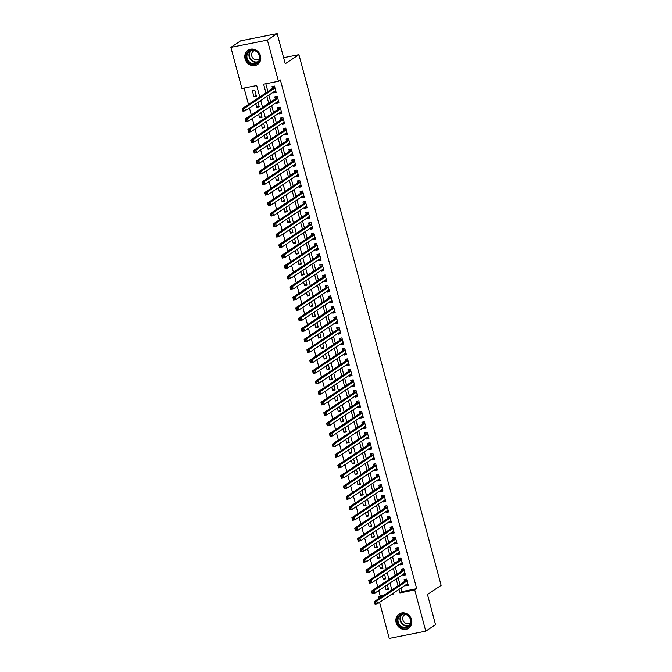 <?xml version="1.0" encoding="UTF-8"?>
<svg xmlns="http://www.w3.org/2000/svg" width="672" height="672" viewBox="0 0 672 672"><rect width="100%" height="100%" fill="white"/><g stroke="black" fill="none" stroke-linecap="round" stroke-linejoin="round"><path stroke-width="1.01" d="M260.492 55.835A8.568 7.745 56.3 0 1 257.536 64.487A8.568 7.745 56.3 0 1 245.087 58.884A8.568 7.745 56.3 0 1 248.035 50.232A8.568 7.745 56.3 0 1 260.492 55.835M411.55 619.618A8.568 7.745 56.3 0 1 408.601 628.278A8.568 7.745 56.3 0 1 396.152 622.675A8.568 7.745 56.3 0 1 399.101 614.015A8.568 7.745 56.3 0 1 411.55 619.618M259.753 96.936L256.712 85.579L241.903 88.511L230.874 47.342L240.635 40.841L277.166 33.6L285.247 63.756L298.914 54.65L441.126 585.388L427.459 594.502L435.54 624.658L425.771 631.159L389.248 638.4L379.579 602.339M378.613 598.735L378.21 597.232L382.007 596.476M378.722 590.554L380.167 595.93L378.21 597.232M244.087 88.082L248.472 104.454M249.438 108.058L251.286 114.946M252.252 118.549L254.1 125.429M255.058 129.032L256.906 135.92M257.872 139.524L259.72 146.412M260.686 150.016L262.525 156.895M263.491 160.499L265.339 167.387M266.305 170.99L268.145 177.878M269.111 181.482L270.959 188.362M271.925 191.965L273.773 198.853M274.739 202.457L276.578 209.345M277.544 212.948L279.392 219.836M280.358 223.432L282.198 230.32M283.164 233.923L285.012 240.811M285.978 244.415L287.826 251.303M288.784 254.898L290.632 261.786M291.598 265.39L293.446 272.278M294.412 275.881L296.251 282.769M297.217 286.373L299.065 293.252M300.031 296.856L301.871 303.744M302.837 307.348L304.685 314.236M305.651 317.839L307.499 324.719M308.465 328.322L310.304 335.21M311.27 338.814L313.118 345.702M314.084 349.306L315.924 356.194M316.89 359.789L318.738 366.677M319.704 370.28L321.552 377.168M322.51 380.772L324.358 387.66M325.324 391.255L327.172 398.143M328.138 401.747L329.977 408.635M330.943 412.238L332.791 419.126M333.757 422.73L335.605 429.61M336.563 433.213L338.411 440.101M339.377 443.705L341.225 450.593M342.191 454.196L344.03 461.076M344.996 464.68L346.844 471.568M347.81 475.171L349.65 482.059M350.616 485.663L352.464 492.551M353.43 496.146L355.278 503.034M356.244 506.638L358.084 513.526M359.05 517.129L360.898 524.017M361.864 527.612L363.703 534.5M364.669 538.104L366.517 544.992M367.483 548.596L369.331 555.484M370.289 559.087L372.137 565.967M373.103 569.57L374.951 576.458M375.917 580.062L377.756 586.95M273.479 92.039L273.706 92.896L276.175 92.408L274.487 86.117L272.026 86.604L272.513 88.435M276.293 102.53L276.52 103.387L278.989 102.892L277.301 96.6L274.831 97.087L275.327 98.927M279.098 113.022L279.325 113.87L281.795 113.383L280.115 107.092L277.645 107.579L278.132 109.418M281.912 123.505L282.139 124.362L284.609 123.875L282.92 117.583L280.451 118.07L280.946 119.902M284.718 133.997L284.953 134.854L287.414 134.366L285.734 128.066L283.265 128.562L283.752 130.393M287.532 144.488L287.759 145.337L290.228 144.85L288.54 138.558L286.07 139.045L286.566 140.885M290.346 154.972L290.573 155.828L293.042 155.341L291.354 149.05L288.884 149.537L289.38 151.368M293.152 165.463L293.378 166.32L295.848 165.833L294.16 159.533L291.698 160.028L292.186 161.86M295.966 175.955L296.192 176.812L298.662 176.316L296.974 170.024L294.504 170.512L295 172.351M298.771 186.438L299.006 187.295L301.468 186.808L299.788 180.516L297.318 181.003L297.805 182.843M301.585 196.93L301.812 197.786L304.282 197.299L302.593 190.999L300.124 191.495L300.619 193.326M304.391 207.421L304.626 208.278L307.096 207.782L305.407 201.491L302.938 201.978L303.433 203.818M307.205 217.904L307.432 218.761L309.901 218.274L308.213 211.982L305.752 212.47L306.239 214.309M310.019 228.396L310.246 229.253L312.715 228.766L311.027 222.474L308.557 222.961L309.053 224.792M312.824 238.888L313.051 239.744L315.521 239.249L313.841 232.957L311.371 233.444L311.858 235.284M315.638 249.379L315.865 250.228L318.335 249.74L316.646 243.449L314.177 243.936L314.672 245.776M318.444 259.862L318.679 260.719L321.14 260.232L319.46 253.94L316.991 254.428L317.478 256.259M321.258 270.354L321.485 271.211L323.954 270.724L322.266 264.424L319.796 264.919L320.292 266.75M324.072 280.846L324.299 281.694L326.768 281.207L325.08 274.915L322.61 275.402L323.106 277.242M326.878 291.329L327.104 292.186L329.574 291.698L327.886 285.407L325.424 285.894L325.912 287.725M329.692 301.82L329.918 302.677L332.388 302.19L330.7 295.89L328.23 296.386L328.726 298.217M332.497 312.312L332.732 313.16L335.194 312.673L333.514 306.382L331.044 306.869L331.531 308.708M335.311 322.795L335.538 323.652L338.008 323.165L336.319 316.873L333.85 317.36L334.345 319.192M338.117 333.287L338.352 334.144L340.822 333.656L339.133 327.356L336.664 327.852L337.159 329.683M340.931 343.778L341.158 344.635L343.627 344.14L341.939 337.848L339.478 338.335L339.965 340.175M343.745 354.262L343.972 355.118L346.441 354.631L344.753 348.34L342.283 348.827L342.779 350.666M346.55 364.753L346.786 365.61L349.247 365.123L347.567 358.831L345.097 359.318L345.584 361.15M349.364 375.245L349.591 376.102L352.061 375.606L350.372 369.314L347.903 369.802L348.398 371.641M352.17 385.736L352.405 386.585L354.875 386.098L353.186 379.806L350.717 380.293L351.204 382.133M354.984 396.22L355.211 397.076L357.68 396.589L355.992 390.298L353.531 390.785L354.018 392.616M357.798 406.711L358.025 407.568L360.494 407.072L358.806 400.781L356.336 401.268L356.832 403.108M360.604 417.203L360.83 418.051L363.3 417.564L361.62 411.272L359.15 411.76L359.638 413.599M363.418 427.686L363.644 428.543L366.114 428.056L364.426 421.764L361.956 422.251L362.452 424.082M366.223 438.178L366.458 439.034L368.92 438.547L367.24 432.247L364.77 432.743L365.257 434.574M369.037 448.669L369.264 449.518L371.734 449.03L370.045 442.739L367.576 443.226L368.071 445.066M371.851 459.152L372.078 460.009L374.548 459.522L372.859 453.23L370.39 453.718L370.885 455.549M374.657 469.644L374.884 470.501L377.353 470.014L375.665 463.714L373.204 464.209L373.691 466.04M377.471 480.136L377.698 480.992L380.167 480.497L378.479 474.205L376.009 474.692L376.505 476.532M380.276 490.619L380.512 491.476L382.973 490.988L381.293 484.697L378.823 485.184L379.31 487.024M383.09 501.11L383.317 501.967L385.787 501.48L384.098 495.18L381.629 495.676L382.124 497.507M385.896 511.602L386.131 512.459L388.601 511.963L386.912 505.672L384.443 506.159L384.938 507.998M388.71 522.085L388.937 522.942L391.406 522.455L389.718 516.163L387.257 516.65L387.744 518.49M391.524 532.577L391.751 533.434L394.22 532.946L392.532 526.655L390.062 527.142L390.558 528.973M394.33 543.068L394.556 543.925L397.026 543.43L395.346 537.138L392.876 537.625L393.364 539.465M397.144 553.56L397.37 554.408L399.84 553.921L398.152 547.63L395.682 548.117L396.178 549.956M399.949 564.043L400.184 564.9L402.646 564.413L400.966 558.121L398.496 558.608L398.983 560.44M402.763 574.535L402.99 575.392L405.46 574.904L403.771 568.604L401.302 569.1L401.797 570.931M388.265 588.319L386.056 589.789L385.123 586.286M385.451 577.836L383.25 579.306L382.309 575.803M382.645 567.344L380.436 568.814L379.495 565.312M379.831 556.853L377.63 558.323L376.69 554.82M377.017 546.37L374.816 547.831L373.876 544.337M374.212 535.878L372.002 537.348L371.07 533.845M371.398 525.386L369.197 526.856L368.256 523.354M368.592 514.895L366.383 516.365L365.442 512.862M365.778 504.412L363.577 505.882L362.636 502.379M362.972 493.92L360.763 495.39L359.822 491.887M360.158 483.428L357.949 484.898L357.017 481.396M357.344 472.945L355.144 474.415L354.203 470.912M354.539 462.454L352.33 463.924L351.397 460.421M351.725 451.962L349.524 453.432L348.583 449.929M348.919 441.479L346.71 442.949L345.769 439.446M346.105 430.987L343.904 432.457L342.964 428.954M343.291 420.496L341.09 421.966L340.15 418.463M340.486 410.012L338.276 411.474L337.344 407.98M337.672 399.521L335.471 400.991L334.53 397.488M334.866 389.029L332.657 390.499L331.716 386.996M332.052 378.538L329.851 380.008L328.91 376.513M329.246 368.054L327.037 369.524L326.096 366.022M326.432 357.563L324.223 359.033L323.291 355.53M323.618 347.071L321.418 348.541L320.477 345.038M320.813 336.588L318.604 338.058L317.671 334.555M317.999 326.096L315.798 327.566L314.857 324.064M315.193 315.605L312.984 317.075L312.043 313.572M312.379 305.122L310.17 306.592L309.238 303.089M309.565 294.63L307.364 296.1L306.424 292.597M306.76 284.138L304.55 285.608L303.618 282.106M303.946 273.655L301.745 275.117L300.804 271.622M301.14 263.164L298.931 264.634L297.99 261.131M298.326 252.672L296.125 254.142L295.184 250.639M295.52 242.189L293.311 243.65L292.37 240.156M292.706 231.697L290.497 233.167L289.565 229.664M289.892 221.206L287.692 222.676L286.751 219.173M287.087 210.714L284.878 212.184L283.945 208.681M284.273 200.231L282.072 201.701L281.131 198.198M281.467 189.739L279.258 191.209L278.317 187.706M278.653 179.248L276.444 180.718L275.512 177.215M275.839 168.764L273.638 170.234L272.698 166.732M273.034 158.273L270.824 159.743L269.892 156.24M270.22 147.781L268.019 149.251L267.078 145.748M267.414 137.298L265.205 138.768L264.264 135.265M264.6 126.806L262.399 128.276L261.458 124.774M261.786 116.315L259.585 117.785L258.644 114.282M258.98 105.832L256.771 107.293L255.839 103.799M380.167 595.93L383.964 595.174M386.056 589.789L388.525 589.302L387.324 584.816M383.25 579.306L385.72 578.81L384.518 574.333M380.436 568.814L382.906 568.327L381.704 563.842M377.63 558.323L380.092 557.836L378.89 553.35M374.816 547.831L377.286 547.344L376.085 542.867M372.002 537.348L374.472 536.861L373.271 532.375M369.197 526.856L371.666 526.369L370.465 521.884M366.383 516.365L368.852 515.878L367.651 511.4M363.577 505.882L366.038 505.386L364.837 500.909M360.763 495.39L363.233 494.903L362.032 490.417M357.949 484.898L360.419 484.411L359.218 479.926M355.144 474.415L357.613 473.92L356.412 469.442M352.33 463.924L354.799 463.436L353.598 458.951M349.524 453.432L351.985 452.945L350.792 448.459M346.71 442.949L349.18 442.453L347.978 437.976M343.904 432.457L346.366 431.97L345.164 427.484M341.09 421.966L343.56 421.478L342.359 416.993M338.276 411.474L340.746 410.987L339.545 406.51M335.471 400.991L337.94 400.504L336.739 396.018M332.657 390.499L335.126 390.012L333.925 385.526M329.851 380.008L332.312 379.52L331.111 375.043M327.037 369.524L329.507 369.029L328.306 364.552M324.223 359.033L326.693 358.546L325.492 354.06M321.418 348.541L323.887 348.054L322.686 343.577M318.604 338.058L321.073 337.562L319.872 333.085M315.798 327.566L318.259 327.079L317.058 322.594M312.984 317.075L315.454 316.588L314.252 312.102M310.17 306.592L312.64 306.096L311.438 301.619M307.364 296.1L309.834 295.613L308.633 291.127M304.55 285.608L307.02 285.121L305.819 280.636M301.745 275.117L304.214 274.63L303.013 270.152M298.931 264.634L301.4 264.146L300.199 259.661M296.125 254.142L298.586 253.655L297.385 249.169M293.311 243.65L295.781 243.163L294.58 238.686M290.497 233.167L292.967 232.68L291.766 228.194M287.692 222.676L290.161 222.188L288.96 217.703M284.878 212.184L287.347 211.697L286.146 207.22M282.072 201.701L284.533 201.205L283.332 196.728M279.258 191.209L281.728 190.722L280.526 186.236M276.444 180.718L278.914 180.23L277.712 175.745M273.638 170.234L276.108 169.739L274.907 165.262M270.824 159.743L273.294 159.256L272.093 154.77M268.019 149.251L270.488 148.764L269.287 144.278M265.205 138.768L267.674 138.272L266.473 133.795M262.399 128.276L264.86 127.789L263.659 123.304M259.585 117.785L262.055 117.298L260.854 112.812M256.771 107.293L259.241 106.806L258.04 102.329M256.435 96.323L254.747 90.023L252.277 90.518L253.966 96.81L256.435 96.323M400.94 588.109L401.881 591.629L416.69 588.689L280.384 79.976L278.426 81.278L263.617 84.21L265.927 92.828M265.81 83.773L267.884 91.526M268.85 95.13L270.69 102.01M271.656 105.613L273.504 112.501M274.47 116.105L276.318 122.993M277.276 126.596L279.124 133.476M280.09 137.08L281.938 143.968M282.904 147.571L284.743 154.459M285.709 158.063L287.557 164.942M288.523 168.546L290.363 175.434M291.329 179.038L293.177 185.926M294.143 189.529L295.991 196.417M296.957 200.012L298.796 206.9M299.762 210.504L301.61 217.392M302.576 220.996L304.416 227.884M305.382 231.479L307.23 238.367M308.196 241.97L310.044 248.858M311.002 252.462L312.85 259.35M313.816 262.954L315.664 269.833M316.63 273.437L318.469 280.325M319.435 283.928L321.283 290.816M322.249 294.42L324.089 301.3M325.055 304.903L326.903 311.791M327.869 315.395L329.717 322.283M330.683 325.886L332.522 332.774M333.488 336.37L335.336 343.258M336.302 346.861L338.142 353.749M339.108 357.353L340.956 364.241M341.922 367.836L343.77 374.724M344.728 378.328L346.576 385.216M347.542 388.819L349.39 395.707M350.356 399.311L352.195 406.19M353.161 409.794L355.009 416.682M355.975 420.286L357.815 427.174M358.781 430.777L360.629 437.657M361.595 441.26L363.443 448.148M364.409 451.752L366.248 458.64M367.214 462.244L369.062 469.123M370.028 472.727L371.868 479.615M372.834 483.218L374.682 490.106M375.648 493.71L377.496 500.598M378.462 504.193L380.302 511.081M381.268 514.685L383.116 521.573M384.082 525.176L385.921 532.064M386.887 535.668L388.735 542.548M389.701 546.151L391.549 553.039M392.507 556.643L394.355 563.531M395.321 567.134L397.169 574.014M398.135 577.618L399.974 584.506M405.577 585.026L405.804 585.875L408.274 585.388L406.585 579.096L404.116 579.583L404.611 581.423M298.914 54.65L283.618 57.674M277.166 33.6L267.397 40.11L278.426 81.278M230.874 47.342L267.397 40.11M416.69 588.689L414.742 589.991L425.771 631.159M398.992 589.411L399.932 592.931L414.742 589.991M266.893 96.424L268.741 103.312M269.707 106.915L271.547 113.803M272.513 117.407L274.361 124.295M275.327 127.898L277.175 134.778M278.132 138.382L279.98 145.27M280.946 148.873L282.794 155.761M283.76 159.365L285.6 166.244M286.566 169.848L288.414 176.736M289.38 180.34L291.22 187.228M292.186 190.831L294.034 197.711M295 201.314L296.848 208.202M297.814 211.806L299.653 218.694M300.619 222.298L302.467 229.186M303.433 232.781L305.273 239.669M306.239 243.272L308.087 250.16M309.053 253.764L310.901 260.652M311.867 264.247L313.706 271.135M314.672 274.739L316.52 281.627M317.486 285.23L319.326 292.118M320.292 295.722L322.14 302.602M323.106 306.205L324.954 313.093M325.912 316.697L327.76 323.585M328.726 327.188L330.574 334.068M331.54 337.672L333.379 344.56M334.345 348.163L336.193 355.051M337.159 358.655L338.999 365.543M339.965 369.138L341.813 376.026M342.779 379.63L344.627 386.518M345.593 390.121L347.432 397.009M348.398 400.604L350.246 407.492M351.212 411.096L353.052 417.984M354.018 421.588L355.866 428.476M356.832 432.079L358.68 438.959M359.638 442.562L361.486 449.45M362.452 453.054L364.3 459.942M365.266 463.546L367.105 470.425M368.071 474.029L369.919 480.917M370.885 484.52L372.725 491.408M373.691 495.012L375.539 501.892M376.505 505.495L378.353 512.383M379.319 515.987L381.158 522.875M382.124 526.478L383.972 533.366M384.938 536.962L386.778 543.85M387.744 547.453L389.592 554.341M390.558 557.945L392.406 564.833M393.364 568.436L395.212 575.316M396.178 578.92L398.026 585.808M391.079 594.678L393.019 594.3L392.818 593.527M391.852 589.924L390.004 583.036M389.038 579.432L387.19 572.544M386.224 568.94L384.384 562.061M383.418 558.457L381.57 551.569M380.604 547.966L378.764 541.078M377.798 537.474L375.95 530.594M374.984 526.991L373.136 520.103M372.179 516.499L370.331 509.611M369.365 506.008L367.517 499.12M366.551 495.524L364.711 488.636M363.745 485.033L361.897 478.145M360.931 474.541L359.092 467.653M358.126 464.058L356.278 457.17M355.312 453.566L353.464 446.678M352.498 443.075L350.658 436.187M349.692 432.583L347.844 425.704M346.878 422.1L345.038 415.212M344.072 411.608L342.224 404.72M341.258 401.117L339.41 394.237M338.444 390.634L336.605 383.746M335.639 380.142L333.791 373.254M332.825 369.65L330.985 362.762M330.019 359.167L328.171 352.279M327.205 348.676L325.357 341.788M324.4 338.184L322.552 331.296M321.586 327.701L319.738 320.813M318.772 317.209L316.932 310.321M315.966 306.718L314.118 299.83M313.152 296.226L311.312 289.346M310.346 285.743L308.498 278.855M307.532 275.251L305.684 268.363M304.718 264.76L302.879 257.88M301.913 254.276L300.065 247.388M299.099 243.785L297.259 236.897M296.293 233.293L294.445 226.414M293.479 222.81L291.631 215.922M290.674 212.318L288.826 205.43M287.86 201.827L286.012 194.939M285.046 191.344L283.206 184.456M282.24 180.852L280.392 173.964M279.426 170.36L277.586 163.472M276.62 159.869L274.772 152.989M273.806 149.386L271.958 142.498M270.992 138.894L269.153 132.006M268.187 128.402L266.339 121.523M265.373 117.919L263.533 111.031M262.567 107.428L260.719 100.54M401.881 591.629L399.932 592.931M408.005 584.413L405.804 585.875M256.166 95.34L253.966 96.81M405.199 573.922L402.99 575.392M402.385 563.43L400.184 564.9M399.58 552.938L397.37 554.408M396.766 542.455L394.556 543.925M393.952 531.964L391.751 533.434M391.146 521.472L388.937 522.942M388.332 510.989L386.131 512.459M385.526 500.497L383.317 501.967M382.712 490.006L380.512 491.476M379.907 479.522L377.698 480.992M377.093 469.031L374.884 470.501M374.279 458.539L372.078 460.009M371.473 448.056L369.264 449.518M368.659 437.564L366.458 439.034M365.854 427.073L363.644 428.543M363.04 416.581L360.83 418.051M360.226 406.098L358.025 407.568M357.42 395.606L355.211 397.076M354.606 385.115L352.405 386.585M351.8 374.632L349.591 376.102M348.986 364.14L346.786 365.61M346.172 353.648L343.972 355.118M343.367 343.165L341.158 344.635M340.553 332.674L338.352 334.144M337.747 322.182L335.538 323.652M334.933 311.699L332.732 313.16M332.128 301.207L329.918 302.677M329.314 290.716L327.104 292.186M326.5 280.232L324.299 281.694M323.694 269.741L321.485 271.211M320.88 259.249L318.679 260.719M318.074 248.758L315.865 250.228M315.26 238.274L313.051 239.744M312.446 227.783L310.246 229.253M309.641 217.291L307.432 218.761M306.827 206.808L304.626 208.278M304.021 196.316L301.812 197.786M301.207 185.825L299.006 187.295M298.402 175.342L296.192 176.812M295.588 164.85L293.378 166.32M292.774 154.358L290.573 155.828M289.968 143.875L287.759 145.337M287.154 133.384L284.953 134.854M284.348 122.892L282.139 124.362M281.534 112.4L279.325 113.87M278.72 101.917L276.52 103.387M275.915 91.426L273.706 92.896M406.871 584.161L407.938 584.153M375.799 602.347L374.816 602.54L375.094 603.59L376.085 603.397L375.799 602.347L376.841 601.079L377.546 603.7L375.077 604.187L374.371 601.566L376.841 601.079L407.072 580.936M407.778 583.556L377.546 603.7L376.085 603.397M374.816 602.54L374.371 601.566L404.922 581.213A1.1 0.437 78.8 0 0 405.048 581.036L405.77 579.256M375.094 603.59L375.077 604.187M410.827 619.618A7.417 6.703 56.3 0 1 406.064 628.018A7.417 6.703 56.3 0 1 397.505 622.255A7.417 6.703 56.3 0 1 402.268 613.855A7.417 6.703 56.3 0 1 410.827 619.618M398.194 622.028A6.863 6.208 -123.7 0 0 408.164 626.522A6.863 6.208 -123.7 0 0 410.533 619.584A6.863 6.208 -123.7 0 0 400.554 615.098A6.863 6.208 -123.7 0 0 398.194 622.028M410.012 618.206A4.889 4.418 56.3 0 1 408.937 616.594M405.46 614.368A4.889 4.418 -123.7 0 0 404.502 614.838A4.889 4.418 -123.7 0 0 402.822 619.777A4.889 4.418 -123.7 0 0 409.92 622.978A4.889 4.418 -123.7 0 0 410.726 622.272M400.168 613.435A8.509 7.694 -123.7 0 0 399.445 613.855A8.509 7.694 -123.7 0 0 396.514 622.457A8.509 7.694 -123.7 0 0 408.887 628.018A8.509 7.694 -123.7 0 0 409.55 627.514M258.073 62.622A7.417 6.703 56.3 0 1 248.279 61.841A7.417 6.703 56.3 0 1 248.128 51.685A7.417 6.703 56.3 0 1 257.922 52.466A7.417 6.703 56.3 0 1 258.073 62.622M248.69 51.954A6.863 6.208 -123.7 0 0 248.464 60.925A6.863 6.208 -123.7 0 0 257.099 62.74A6.863 6.208 -123.7 0 0 257.905 62.093A6.863 6.208 -123.7 0 0 258.124 53.122A6.863 6.208 -123.7 0 0 249.488 51.307A6.863 6.208 -123.7 0 0 248.69 51.954M258.947 54.415A4.889 4.418 56.3 0 1 257.872 52.811M254.394 50.585A4.889 4.418 -123.7 0 0 253.436 51.055A4.889 4.418 -123.7 0 0 252.865 51.517A4.889 4.418 -123.7 0 0 252.706 57.901A4.889 4.418 -123.7 0 0 258.854 59.186A4.889 4.418 -123.7 0 0 259.426 58.733A4.889 4.418 -123.7 0 0 259.661 58.489M249.102 49.652A8.509 7.694 -123.7 0 0 248.38 50.072A8.509 7.694 -123.7 0 0 247.388 50.87A8.509 7.694 -123.7 0 0 247.111 61.992A8.509 7.694 -123.7 0 0 257.821 64.235A8.509 7.694 -123.7 0 0 258.485 63.731M404.057 573.67L405.132 573.661M372.994 591.856L372.002 592.057L372.288 593.107L373.271 592.906L372.994 591.856L374.027 590.587L374.732 593.208L372.263 593.695L371.557 591.074L374.027 590.587L404.267 570.444M404.964 573.065L374.732 593.208L373.271 592.906M372.002 592.057L371.557 591.074L402.108 570.721A1.1 0.437 78.8 0 0 402.234 570.553L402.956 568.772M372.288 593.107L372.263 593.695M401.251 563.186L402.318 563.178M370.18 581.372L369.197 581.566L369.474 582.616L370.465 582.422L370.18 581.372L371.221 580.096L371.918 582.725L369.457 583.212L368.752 580.591L371.221 580.096L401.453 559.952M402.158 562.573L371.918 582.725L370.465 582.422M369.197 581.566L368.752 580.591L399.302 560.238A1.1 0.437 78.8 0 0 399.428 560.062L400.151 558.281M369.474 582.616L369.457 583.212M398.437 552.695L399.504 552.686M367.374 570.881L366.383 571.074L366.668 572.124L367.651 571.931L367.374 570.881L368.407 569.612L369.113 572.233L366.643 572.72L365.938 570.1L368.407 569.612L398.647 549.461M399.344 552.09L369.113 572.233L367.651 571.931M366.383 571.074L365.938 570.1L396.488 549.746A1.1 0.437 78.8 0 0 396.614 549.57L397.337 547.789M366.668 572.124L366.643 572.72M395.623 542.203L396.698 542.195M364.56 560.389L363.577 560.591L363.854 561.641L364.837 561.439L364.56 560.389L365.602 559.121L366.299 561.742L363.829 562.229L363.132 559.608L365.602 559.121L395.833 538.978M396.539 541.598L366.299 561.742L364.837 561.439M363.577 560.591L363.132 559.608L393.674 539.255A1.1 0.437 78.8 0 0 393.8 539.087L394.531 537.298M363.854 561.641L363.829 562.229M392.818 531.712L393.884 531.712M361.746 549.906L360.763 550.099L361.04 551.149L362.032 550.956L361.746 549.906L362.788 548.629L363.493 551.25L361.024 551.746L360.318 549.125L362.788 548.629L393.028 528.486M393.725 531.107L363.493 551.25L362.032 550.956M360.763 550.099L360.318 549.125L390.869 528.772A1.1 0.437 78.8 0 0 390.995 528.595L391.717 526.814M361.04 551.149L361.024 551.746M390.004 521.228L391.079 521.22M358.94 539.414L357.949 539.608L358.235 540.658L359.218 540.464L358.94 539.414L359.974 538.146L360.679 540.767L358.21 541.254L357.512 538.633L359.974 538.146L390.214 517.994M390.919 520.624L360.679 540.767L359.218 540.464M357.949 539.608L357.512 538.633L388.055 518.28A1.1 0.437 78.8 0 0 388.181 518.104L388.912 516.323M358.235 540.658L358.21 541.254M387.198 510.737L388.265 510.728M356.126 528.923L355.144 529.124L355.421 530.166L356.412 529.973L356.126 528.923L357.168 527.654L357.865 530.275L355.404 530.762L354.698 528.142L357.168 527.654L387.4 507.511M388.105 510.132L357.865 530.275L356.412 529.973M355.144 529.124L354.698 528.142L385.249 507.788A1.1 0.437 78.8 0 0 385.375 507.62L386.098 505.831M355.421 530.166L355.404 530.762M384.384 500.245L385.459 500.245M353.321 518.44L352.33 518.633L352.615 519.683L353.598 519.49L353.321 518.44L354.354 517.163L355.06 519.784L352.59 520.279L351.884 517.65L354.354 517.163L384.594 497.02M385.291 499.64L355.06 519.784L353.598 519.49M352.33 518.633L351.884 517.65L382.435 497.297A1.1 0.437 78.8 0 0 382.561 497.129L383.284 495.348M352.615 519.683L352.59 520.279M381.57 489.762L382.645 489.754M350.507 507.948L349.524 508.141L349.801 509.191L350.792 508.998L350.507 507.948L351.548 506.68L352.246 509.3L349.776 509.788L349.079 507.167L351.548 506.68L381.78 486.528M382.486 489.149L352.246 509.3L350.792 508.998M349.524 508.141L349.079 507.167L379.63 486.814A1.1 0.437 78.8 0 0 379.747 486.637L380.478 484.856M349.801 509.191L349.776 509.788M378.764 479.27L379.831 479.262M347.701 497.456L346.71 497.658L346.987 498.7L347.978 498.506L347.701 497.456L348.734 496.188L349.44 498.809L346.97 499.296L346.265 496.675L348.734 496.188L378.974 476.045M379.672 478.666L349.44 498.809L347.978 498.506M346.71 497.658L346.265 496.675L376.816 476.322A1.1 0.437 78.8 0 0 376.942 476.146L377.664 474.365M346.987 498.7L346.97 499.296M375.95 468.779L377.026 468.77M344.887 486.973L343.896 487.166L344.182 488.216L345.164 488.015L344.887 486.973L345.92 485.696L346.626 488.317L344.156 488.813L343.459 486.184L345.92 485.696L376.16 465.553M376.866 468.174L346.626 488.317L345.164 488.015M343.896 487.166L343.459 486.184L374.002 465.83A1.1 0.437 78.8 0 0 374.128 465.662L374.858 463.882M344.182 488.216L344.156 488.813M373.145 458.296L374.212 458.287M342.073 476.482L341.09 476.675L341.368 477.725L342.359 477.532L342.073 476.482L343.115 475.205L343.82 477.834L341.351 478.321L340.645 475.7L343.115 475.205L373.346 455.062M374.052 457.682L343.82 477.834L342.359 477.532M341.09 476.675L340.645 475.7L371.196 455.347A1.1 0.437 78.8 0 0 371.322 455.171L372.044 453.39M341.368 477.725L341.351 478.321M370.331 447.804L371.406 447.796M339.268 465.99L338.276 466.183L338.562 467.233L339.545 467.04L339.268 465.99L340.301 464.722L341.006 467.342L338.537 467.83L337.831 465.209L340.301 464.722L370.541 444.578M371.238 447.199L341.006 467.342L339.545 467.04M338.276 466.183L337.831 465.209L368.382 444.856A1.1 0.437 78.8 0 0 368.508 444.679L369.23 442.898M338.562 467.233L338.537 467.83M367.525 437.312L368.592 437.304M336.454 455.498L335.471 455.7L335.748 456.75L336.739 456.548L336.454 455.498L337.495 454.23L338.192 456.851L335.731 457.338L335.026 454.717L337.495 454.23L367.727 434.087M368.432 436.708L338.192 456.851L336.739 456.548M335.471 455.7L335.026 454.717L365.576 434.364A1.1 0.437 78.8 0 0 365.702 434.196L366.425 432.415M335.748 456.75L335.731 457.338M364.711 426.829L365.778 426.821M333.648 445.015L332.657 445.208L332.942 446.258L333.925 446.065L333.648 445.015L334.681 443.738L335.387 446.368L332.917 446.855L332.212 444.234L334.681 443.738L364.921 423.595M365.618 426.216L335.387 446.368L333.925 446.065M332.657 445.208L332.212 444.234L362.762 423.881A1.1 0.437 78.8 0 0 362.888 423.704L363.611 421.924M332.942 446.258L332.917 446.855M361.897 416.338L362.972 416.329M330.834 434.524L329.843 434.717L330.128 435.767L331.111 435.574L330.834 434.524L331.876 433.255L332.573 435.876L330.103 436.363L329.406 433.742L331.876 433.255L362.107 413.104M362.813 415.733L332.573 435.876L331.111 435.574M329.843 434.717L329.406 433.742L359.948 413.389A1.1 0.437 78.8 0 0 360.074 413.213L360.805 411.432M330.128 435.767L330.103 436.363M359.092 405.846L360.158 405.838M328.02 424.032L327.037 424.234L327.314 425.284L328.306 425.082L328.02 424.032L329.062 422.764L329.767 425.384L327.298 425.872L326.592 423.251L329.062 422.764L359.293 402.62M359.999 405.241L329.767 425.384L328.306 425.082M327.037 424.234L326.592 423.251L357.143 402.898A1.1 0.437 78.8 0 0 357.269 402.73L357.991 400.94M327.314 425.284L327.298 425.872M356.278 395.354L357.353 395.354M325.214 413.549L324.223 413.742L324.509 414.792L325.492 414.599L325.214 413.549L326.248 412.272L326.953 414.893L324.484 415.388L323.786 412.768L326.248 412.272L356.488 392.129M357.193 394.75L326.953 414.893L325.492 414.599M324.223 413.742L323.786 412.768L354.329 392.414A1.1 0.437 78.8 0 0 354.455 392.238L355.186 390.457M324.509 414.792L324.484 415.388M353.472 384.871L354.539 384.863M322.4 403.057L321.418 403.25L321.695 404.3L322.686 404.107L322.4 403.057L323.442 401.789L324.139 404.41L321.678 404.897L320.972 402.276L323.442 401.789L353.674 381.637M354.379 384.266L324.139 404.41L322.686 404.107M321.418 403.25L320.972 402.276L351.523 381.923A1.1 0.437 78.8 0 0 351.649 381.746L352.372 379.966M321.695 404.3L321.678 404.897M350.658 374.38L351.725 374.371M319.595 392.566L318.604 392.767L318.889 393.817L319.872 393.616L319.595 392.566L320.628 391.297L321.334 393.918L318.864 394.405L318.158 391.784L320.628 391.297L350.868 371.154M351.565 373.775L321.334 393.918L319.872 393.616M318.604 392.767L318.158 391.784L348.709 371.431A1.1 0.437 78.8 0 0 348.835 371.263L349.558 369.474M318.889 393.817L318.864 394.405M347.844 363.888L348.919 363.888M316.781 382.082L315.798 382.276L316.075 383.326L317.066 383.132L316.781 382.082L317.822 380.806L318.52 383.426L316.05 383.922L315.353 381.293L317.822 380.806L348.054 360.662M348.76 363.283L318.52 383.426L317.066 383.132M315.798 382.276L315.353 381.293L345.904 360.94A1.1 0.437 78.8 0 0 346.021 360.772L346.752 358.991M316.075 383.326L316.05 383.922M345.038 353.405L346.105 353.396M313.967 371.591L312.984 371.784L313.261 372.834L314.252 372.641L313.967 371.591L315.008 370.322L315.714 372.943L313.244 373.43L312.539 370.81L315.008 370.322L345.248 350.171M345.946 352.8L315.714 372.943L314.252 372.641M312.984 371.784L312.539 370.81L343.09 350.456A1.1 0.437 78.8 0 0 343.216 350.28L343.938 348.499M313.261 372.834L313.244 373.43M342.224 342.913L343.3 342.905M311.161 361.099L310.17 361.301L310.456 362.342L311.438 362.149L311.161 361.099L312.194 359.831L312.9 362.452L310.43 362.939L309.733 360.318L312.194 359.831L342.434 339.688M343.14 342.308L312.9 362.452L311.438 362.149M310.17 361.301L309.733 360.318L340.276 339.965A1.1 0.437 78.8 0 0 340.402 339.788L341.132 338.008M310.456 362.342L310.43 362.939M339.419 332.422L340.486 332.413M308.347 350.616L307.364 350.809L307.642 351.859L308.633 351.658L308.347 350.616L309.389 349.339L310.086 351.96L307.625 352.456L306.919 349.826L309.389 349.339L339.62 329.196M340.326 331.817L310.086 351.96L308.633 351.658M307.364 350.809L306.919 349.826L337.47 329.473A1.1 0.437 78.8 0 0 337.596 329.305L338.318 327.524M307.642 351.859L307.625 352.456M336.605 321.938L337.68 321.93M305.542 340.124L304.55 340.318L304.836 341.368L305.819 341.174L305.542 340.124L306.575 338.848L307.28 341.477L304.811 341.964L304.105 339.343L306.575 338.848L336.815 318.704M337.512 321.325L307.28 341.477L305.819 341.174M304.55 340.318L304.105 339.343L334.656 318.99A1.1 0.437 78.8 0 0 334.782 318.814L335.504 317.033M304.836 341.368L304.811 341.964M333.799 311.447L334.866 311.438M302.728 329.633L301.745 329.826L302.022 330.876L303.013 330.683L302.728 329.633L303.769 328.364L304.466 330.985L301.997 331.472L301.3 328.852L303.769 328.364L334.001 308.221M334.706 310.842L304.466 330.985L303.013 330.683M301.745 329.826L301.3 328.852L331.85 308.498A1.1 0.437 78.8 0 0 331.976 308.322L332.699 306.541M302.022 330.876L301.997 331.472M330.985 300.955L332.052 300.947M299.922 319.15L298.931 319.343L299.208 320.393L300.199 320.191L299.922 319.15L300.955 317.873L301.661 320.494L299.191 320.989L298.486 318.36L300.955 317.873L331.195 297.73M331.892 300.35L301.661 320.494L300.199 320.191M298.931 319.343L298.486 318.36L329.036 298.007A1.1 0.437 78.8 0 0 329.162 297.839L329.885 296.058M299.208 320.393L299.191 320.989M328.171 290.472L329.246 290.464M297.108 308.658L296.117 308.851L296.402 309.901L297.385 309.708L297.108 308.658L298.141 307.381L298.847 310.01L296.377 310.498L295.68 307.877L298.141 307.381L328.381 287.238M329.087 289.859L298.847 310.01L297.385 309.708M296.117 308.851L295.68 307.877L326.222 287.524A1.1 0.437 78.8 0 0 326.348 287.347L327.079 285.566M296.402 309.901L296.377 310.498M325.366 279.98L326.432 279.972M294.294 298.166L293.311 298.36L293.588 299.41L294.58 299.216L294.294 298.166L295.336 296.898L296.041 299.519L293.572 300.006L292.866 297.385L295.336 296.898L325.567 276.755M326.273 279.376L296.041 299.519L294.58 299.216M293.311 298.36L292.866 297.385L323.417 277.032A1.1 0.437 78.8 0 0 323.543 276.856L324.265 275.075M293.588 299.41L293.572 300.006M322.552 269.489L323.627 269.48M291.488 287.675L290.497 287.876L290.783 288.926L291.766 288.725L291.488 287.675L292.522 286.406L293.227 289.027L290.758 289.514L290.06 286.894L292.522 286.406L322.762 266.263M323.467 268.884L293.227 289.027L291.766 288.725M290.497 287.876L290.06 286.894L320.603 266.54A1.1 0.437 78.8 0 0 320.729 266.372L321.451 264.583M290.783 288.926L290.758 289.514M319.746 258.997L320.813 258.997M288.674 277.192L287.692 277.385L287.969 278.435L288.96 278.242L288.674 277.192L289.716 275.915L290.413 278.544L287.952 279.031L287.246 276.41L289.716 275.915L319.948 255.772M320.653 258.392L290.413 278.544L288.96 278.242M287.692 277.385L287.246 276.41L317.797 256.057A1.1 0.437 78.8 0 0 317.923 255.881L318.646 254.1M287.969 278.435L287.952 279.031M316.932 248.514L317.999 248.506M285.869 266.7L284.878 266.893L285.163 267.943L286.146 267.75L285.869 266.7L286.902 265.432L287.608 268.052L285.138 268.54L284.432 265.919L286.902 265.432L317.142 245.28M317.839 247.909L287.608 268.052L286.146 267.75M284.878 266.893L284.432 265.919L314.983 245.566A1.1 0.437 78.8 0 0 315.109 245.389L315.832 243.608M285.163 267.943L285.138 268.54M314.118 238.022L315.193 238.014M283.055 256.208L282.072 256.41L282.349 257.46L283.34 257.258L283.055 256.208L284.096 254.94L284.794 257.561L282.324 258.048L281.627 255.427L284.096 254.94L314.328 234.797M315.034 237.418L284.794 257.561L283.34 257.258M282.072 256.41L281.627 255.427L312.169 235.074A1.1 0.437 78.8 0 0 312.295 234.906L313.026 233.117M282.349 257.46L282.324 258.048M311.312 227.531L312.379 227.531M280.241 245.725L279.258 245.918L279.535 246.968L280.526 246.775L280.241 245.725L281.282 244.448L281.988 247.069L279.518 247.565L278.813 244.936L281.282 244.448L311.522 224.305M312.22 226.926L281.988 247.069L280.526 246.775M279.258 245.918L278.813 244.936L309.364 224.582A1.1 0.437 78.8 0 0 309.49 224.414L310.212 222.634M279.535 246.968L279.518 247.565M308.498 217.048L309.574 217.039M277.435 235.234L276.444 235.427L276.73 236.477L277.712 236.284L277.435 235.234L278.468 233.965L279.174 236.586L276.704 237.073L276.007 234.452L278.468 233.965L308.708 213.814M309.414 216.443L279.174 236.586L277.712 236.284M276.444 235.427L276.007 234.452L306.55 214.099A1.1 0.437 78.8 0 0 306.676 213.923L307.406 212.142M276.73 236.477L276.704 237.073M305.693 206.556L306.76 206.548M274.621 224.742L273.638 224.944L273.916 225.985L274.907 225.792L274.621 224.742L275.663 223.474L276.36 226.094L273.899 226.582L273.193 223.961L275.663 223.474L305.894 203.33M306.6 205.951L276.36 226.094L274.907 225.792M273.638 224.944L273.193 223.961L303.744 203.608A1.1 0.437 78.8 0 0 303.87 203.44L304.592 201.65M273.916 225.985L273.899 226.582M302.879 196.064L303.954 196.056M271.816 214.259L270.824 214.452L271.11 215.502L272.093 215.3L271.816 214.259L272.849 212.982L273.554 215.603L271.085 216.098L270.379 213.469L272.849 212.982L303.089 192.839M303.786 195.46L273.554 215.603L272.093 215.3M270.824 214.452L270.379 213.469L300.93 193.116A1.1 0.437 78.8 0 0 301.056 192.948L301.778 191.167M271.11 215.502L271.085 216.098M300.073 185.581L301.14 185.573M269.002 203.767L268.019 203.96L268.296 205.01L269.287 204.817L269.002 203.767L270.043 202.499L270.74 205.12L268.271 205.607L267.574 202.986L270.043 202.499L300.275 182.347M300.98 184.968L270.74 205.12L269.287 204.817M268.019 203.96L267.574 202.986L298.124 182.633A1.1 0.437 78.8 0 0 298.25 182.456L298.973 180.676M268.296 205.01L268.271 205.607M297.259 175.09L298.326 175.081M266.196 193.276L265.205 193.477L265.482 194.519L266.473 194.326L266.196 193.276L267.229 192.007L267.935 194.628L265.465 195.115L264.76 192.494L267.229 192.007L297.469 171.864M298.166 174.485L267.935 194.628L266.473 194.326M265.205 193.477L264.76 192.494L295.31 172.141A1.1 0.437 78.8 0 0 295.436 171.965L296.159 170.184M265.482 194.519L265.465 195.115M294.445 164.598L295.52 164.59M263.382 182.792L262.391 182.986L262.676 184.036L263.659 183.834L263.382 182.792L264.415 181.516L265.121 184.136L262.651 184.632L261.954 182.003L264.415 181.516L294.655 161.372M295.361 163.993L265.121 184.136L263.659 183.834M262.391 182.986L261.954 182.003L292.496 161.65A1.1 0.437 78.8 0 0 292.622 161.482L293.353 159.701M262.676 184.036L262.651 184.632M291.64 154.115L292.706 154.106M260.568 172.301L259.585 172.494L259.862 173.544L260.854 173.351L260.568 172.301L261.61 171.024L262.315 173.653L259.846 174.14L259.14 171.52L261.61 171.024L291.841 150.881M292.547 153.502L262.315 173.653L260.854 173.351M259.585 172.494L259.14 171.52L289.691 151.166A1.1 0.437 78.8 0 0 289.817 150.99L290.539 149.209M259.862 173.544L259.846 174.14M288.826 143.623L289.901 143.615M257.762 161.809L256.771 162.002L257.057 163.052L258.04 162.859L257.762 161.809L258.796 160.541L259.501 163.162L257.032 163.649L256.326 161.028L258.796 160.541L289.036 140.398M289.733 143.018L259.501 163.162L258.04 162.859M256.771 162.002L256.326 161.028L286.877 140.675A1.1 0.437 78.8 0 0 287.003 140.498L287.725 138.718M257.057 163.052L257.032 163.649M286.02 133.132L287.087 133.123M254.948 151.318L253.966 151.519L254.243 152.569L255.234 152.368L254.948 151.318L255.99 150.049L256.687 152.67L254.226 153.157L253.52 150.536L255.99 150.049L286.222 129.906M286.927 132.527L256.687 152.67L255.234 152.368M253.966 151.519L253.52 150.536L284.071 130.183A1.1 0.437 78.8 0 0 284.197 130.015L284.92 128.234M254.243 152.569L254.226 153.157M283.206 122.64L284.273 122.64M252.143 140.834L251.152 141.028L251.437 142.078L252.42 141.884L252.143 140.834L253.176 139.558L253.882 142.187L251.412 142.674L250.706 140.053L253.176 139.558L283.416 119.414M284.113 122.035L253.882 142.187L252.42 141.884M251.152 141.028L250.706 140.053L281.257 119.7A1.1 0.437 78.8 0 0 281.383 119.524L282.106 117.743M251.437 142.078L251.412 142.674M280.392 112.157L281.467 112.148M249.329 130.343L248.338 130.536L248.623 131.586L249.606 131.393L249.329 130.343L250.37 129.074L251.068 131.695L248.598 132.182L247.901 129.562L250.37 129.074L280.602 108.923M281.308 111.552L251.068 131.695L249.606 131.393M248.338 130.536L247.901 129.562L278.443 109.208A1.1 0.437 78.8 0 0 278.569 109.032L279.3 107.251M248.623 131.586L248.598 132.182M277.586 101.665L278.653 101.657M246.515 119.851L245.532 120.053L245.809 121.103L246.8 120.901L246.515 119.851L247.556 118.583L248.262 121.204L245.792 121.691L245.087 119.07L247.556 118.583L277.788 98.44M278.494 101.06L248.262 121.204L246.8 120.901M245.532 120.053L245.087 119.07L275.638 98.717A1.1 0.437 78.8 0 0 275.764 98.549L276.486 96.76M245.809 121.103L245.792 121.691M274.772 91.174L275.848 91.174M243.709 109.368L242.718 109.561L243.004 110.611L243.986 110.418L243.709 109.368L244.742 108.091L245.448 110.712L242.978 111.208L242.281 108.587L244.742 108.091L274.982 87.948M275.688 90.569L245.448 110.712L243.986 110.418M242.718 109.561L242.281 108.587L272.824 88.234A1.1 0.437 78.8 0 0 272.95 88.057L273.68 86.276M243.004 110.611L242.978 111.208M407.039 580.793L404.922 581.213M407.005 580.65L405.048 581.036M409.114 625.733A6.863 6.208 56.3 0 1 400.226 620.676A6.863 6.208 56.3 0 1 401.646 614.527M402.217 614.342A6.636 6.006 -123.7 0 0 400.621 620.508A6.636 6.006 -123.7 0 0 409.5 625.271M258.048 61.942A6.863 6.208 56.3 0 1 250.169 59.111A6.863 6.208 56.3 0 1 250.58 50.744M251.152 50.56A6.636 6.006 -123.7 0 0 251.068 50.635A6.636 6.006 -123.7 0 0 250.564 58.918A6.636 6.006 -123.7 0 0 258.434 61.488M404.225 570.301L402.108 570.721M404.191 570.167L402.234 570.553M401.419 559.818L399.302 560.238M401.377 559.675L399.428 560.062M398.605 549.326L396.488 549.746M398.572 549.184L396.614 549.57M395.8 538.835L393.674 539.255M395.758 538.692L393.8 539.087M392.986 528.352L390.869 528.772M392.952 528.209L390.995 528.595M390.172 517.86L388.055 518.28M390.138 517.717L388.181 518.104M387.366 507.368L385.249 507.788M387.324 507.226L385.375 507.62M384.552 496.877L382.435 497.297M384.518 496.742L382.561 497.129M381.746 486.394L379.63 486.814M381.704 486.251L379.747 486.637M378.932 475.902L376.816 476.322M378.899 475.759L376.942 476.146M376.127 465.41L374.002 465.83M376.085 465.276L374.128 465.662M373.313 454.927L371.196 455.347M373.271 454.784L371.322 455.171M370.499 444.436L368.382 444.856M370.465 444.293L368.508 444.679M367.693 433.944L365.576 434.364M367.651 433.81L365.702 434.196M364.879 423.461L362.762 423.881M364.846 423.318L362.888 423.704M362.074 412.969L359.948 413.389M362.032 412.826L360.074 413.213M359.26 402.478L357.143 402.898M359.226 402.343L357.269 402.73M356.446 391.994L354.329 392.414M356.412 391.852L354.455 392.238M353.64 381.503L351.523 381.923M353.598 381.36L351.649 381.746M350.826 371.011L348.709 371.431M350.792 370.868L348.835 371.263M348.02 360.52L345.904 360.94M347.978 360.385L346.021 360.772M345.206 350.036L343.09 350.456M345.173 349.894L343.216 350.28M342.401 339.545L340.276 339.965M342.359 339.402L340.402 339.788M339.587 329.053L337.47 329.473M339.545 328.919L337.596 329.305M336.773 318.57L334.656 318.99M336.739 318.427L334.782 318.814M333.967 308.078L331.85 308.498M333.925 307.936L331.976 308.322M331.153 297.587L329.036 298.007M331.12 297.452L329.162 297.839M328.348 287.104L326.222 287.524M328.306 286.961L326.348 287.347M325.534 276.612L323.417 277.032M325.5 276.469L323.543 276.856M322.72 266.12L320.603 266.54M322.686 265.986L320.729 266.372M319.914 255.637L317.797 256.057M319.872 255.494L317.923 255.881M317.1 245.146L314.983 245.566M317.066 245.003L315.109 245.389M314.294 234.654L312.169 235.074M314.252 234.511L312.295 234.906M311.48 224.171L309.364 224.582M311.447 224.028L309.49 224.414M308.675 213.679L306.55 214.099M308.633 213.536L306.676 213.923M305.861 203.188L303.744 203.608M305.819 203.045L303.87 203.44M303.047 192.696L300.93 193.116M303.013 192.562L301.056 192.948M300.241 182.213L298.124 182.633M300.199 182.07L298.25 182.456M297.427 171.721L295.31 172.141M297.394 171.578L295.436 171.965M294.622 161.23L292.496 161.65M294.58 161.095L292.622 161.482M291.808 150.746L289.691 151.166M291.774 150.604L289.817 150.99M288.994 140.255L286.877 140.675M288.96 140.112L287.003 140.498M286.188 129.763L284.071 130.183M286.146 129.629L284.197 130.015M283.374 119.28L281.257 119.7M283.34 119.137L281.383 119.524M280.568 108.788L278.443 109.208M280.526 108.646L278.569 109.032M277.754 98.297L275.638 98.717M277.721 98.154L275.764 98.549M274.94 87.814L272.824 88.234M274.907 87.671L272.95 88.057M399.445 613.855L399.865 613.578M248.38 50.072L248.8 49.795"/></g></svg>
